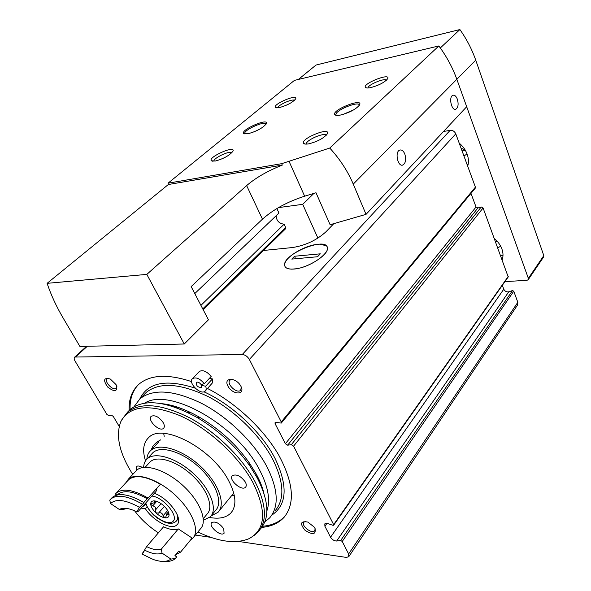 <?xml version="1.0" encoding="UTF-8"?>
<svg xmlns="http://www.w3.org/2000/svg" width="591" height="591" viewBox="0 0 591 591"><rect width="100%" height="100%" fill="white"/><g stroke="black" fill="none" stroke-linecap="round" stroke-linejoin="round"><path stroke-width="0.89" d="M502.32 285.327L503.768 289.206C504.891 291.319 506.561 292.183 508.762 291.806L336.656 541.031L340.697 540.499L342.233 541.459L348.624 553.981L348.742 556.737L346.26 557.402L238.432 541.437M210.81 537.352L195.355 535.062M119.205 426.414L113.25 416.389L111.359 415.141L108.759 415.65L106.882 414.409L75.057 361.027C74.015 359.165 73.919 357.836 74.769 357.045L242.266 354.504C245.169 354.777 247.533 356.425 249.358 359.461L281.25 421.952L281.25 423.09L275.953 422.351L275.081 422.528L275.081 423.666L285.394 443.73L287.662 445.178L291.319 444.705L293.601 446.161L333.642 524.623L333.664 525.222L332.932 525.303L327.687 523.552L324.806 523.862L324.895 526.241L330.561 537.234C332.179 539.694 334.21 540.957 336.656 541.031M443.531 131.49L450.15 130.33C452.713 130.153 454.59 131.328 455.787 133.854L475.408 187.133L475.245 188.204L281.309 423.023M470.975 193.375L476.043 207.013L285.394 443.73M333.686 525.185L508.216 276.95L483.083 207.973L481.237 206.968L477.875 208.01L476.043 207.013M508.762 291.806L512.493 290.558L513.749 291.215L517.827 302.289L517.568 304.971L348.86 556.567M293.867 269.053C288.127 269.422 285.047 268.151 284.626 265.248C282.668 253.982 327.111 236.023 327.392 248.057C328.847 254.81 307.416 268.329 293.867 269.053M263.49 250.473L292.545 247.54C305.577 245.435 316.739 240.16 326.04 231.709L333.804 223.657M314.981 528.369L314.153 527.039L307.889 522.089C300.575 520.789 299.63 523.523 305.052 530.304C312.831 535.217 316.141 534.574 314.981 528.369M240.914 386.285C236.186 377.147 223.066 377.095 227.934 386.1C232.559 395.054 245.664 395.364 240.914 386.285M115.984 384.527L110.303 379.03C103.75 377.346 102.871 380.013 107.651 387.024C114.551 392.276 117.506 391.789 116.516 385.561L115.984 384.527M129.111 410.435C128.69 399.08 132.074 390.252 139.254 383.936C150.69 374.642 168.125 373.859 191.558 381.601M207.589 388.523C235.543 402.73 263.453 428.807 278.575 454.811C293.454 482.367 295.352 503.126 284.271 517.088C278.878 523.087 271.38 526.529 261.761 527.408M209.377 378.358L212.457 378.927L212.782 382.48L205.491 390.784M199.086 371.746L199.403 371.414C202.942 369.671 206.857 371.355 211.15 376.474L204.323 383.744L201.014 384.438C199.278 382.377 197.712 381.697 196.293 382.392C196.094 385.746 197.786 387.415 201.354 387.393L201.479 387.26M202.824 384.061L201.546 385.421L205.653 386.211L212.457 378.927M205.653 386.211C206.436 388.398 206.281 390.03 205.18 391.116C200.777 395.66 187.487 382.532 192.533 378.609C196.064 376.881 199.994 378.595 204.323 383.744M201.546 385.421L201.354 387.393M130.101 409.497C129.717 399.346 132.399 391.153 138.146 384.926M285.896 515.027L285.135 515.936C279.728 521.964 272.2 525.414 262.552 526.293M191.248 412.806L186.822 412.053M163.692 433.41L164.202 436.328M231.665 495.59L234.354 495.701M209.628 517.465C219.076 519.201 226.131 517.738 230.785 513.077C236.925 505.955 236.164 495.073 228.503 480.417C211.822 448.185 162.207 422.447 148.622 437.635C143.295 442.799 142.261 450.534 145.512 460.84M197.867 531.996C218.448 541.777 235.358 544.06 248.597 538.859C265.551 530.127 267.036 511.437 253.044 482.781C238.69 456.104 208.283 428.231 179.708 415.539C149.264 403.461 129.651 405.47 120.859 421.575C115.4 435.656 119.367 453.275 132.761 474.433M163.197 422.602C159.031 416.921 155.056 414.801 151.289 416.256C146.745 419.736 159.6 432.383 163.53 428.32C164.704 427.101 164.594 425.195 163.197 422.602M142.527 467.562C139.764 465.907 137.725 465.575 136.41 466.565L136.344 470.569M223.716 528.723C219.424 523.131 215.434 521.077 211.741 522.562C207.98 525.983 220.938 537.175 224.092 533.23L223.716 528.723M245.339 482.034C240.84 475.999 236.533 473.856 232.411 475.622C228.03 479.537 241.852 491.66 245.583 487.169C246.587 486.001 246.506 484.288 245.339 482.034M253.635 535.845L258.208 531.944C267.479 520.863 266.342 503.96 254.787 481.229C241.778 457.072 215.715 431.703 189.445 417.726C161.461 403.897 140.85 402.006 127.626 412.053L121.894 419.588M260.609 528.805C269.91 517.694 268.816 500.784 257.329 478.082L249.986 466.136C235.92 446.294 218.205 430.019 196.833 417.335C166.751 401.126 144.603 398.43 130.397 409.245L127.737 411.934M264.798 522.001L269.762 517.782C279.196 506.48 278.25 489.459 266.94 466.72C254.174 442.563 228.333 417.364 202.122 403.631C174.19 390.06 153.497 388.413 140.052 398.696L134.009 406.711M176.687 407.783L175.911 406.63M278.479 207.611L302.71 204.331L313.961 193.368M302.71 204.331L317.906 238.107M202.765 308.901L285.652 227.52L285.098 228.983M285.652 227.52L284.116 224.196C279.129 223.575 276.462 220.768 276.1 215.774M194.786 293.564L278.952 213.041L276.876 208.549M108.648 378.336L107.178 378.779C103.624 381.284 113.154 391.279 116.257 388.317L116.929 386.684M232.691 379.363L230.002 380.087C225.784 383.529 236.947 394.212 240.626 390.252L241.342 387.208M305.562 521.402L303.9 522.178C300.656 525.51 312.026 534.508 314.737 530.748L315.136 528.672M315.35 244.608C303.9 246.417 288.526 255.356 285.372 262.108C283.399 266.526 285.527 268.868 291.747 269.141L296.18 268.772C312.543 266.607 333.354 250.362 326.136 245.708L319.738 244.157L315.35 244.608M294.569 256.243L320.315 253.827L317.559 256.745L291.777 259.102L294.569 256.243L295.552 258.762M329.748 148.053L438.847 45.943L294.429 80.383L168.036 183.188L281.663 163.677L329.748 148.053C339.914 159.127 347.752 171.154 353.255 184.119L366.043 214.356L330.11 224.72L316 192.755L304.638 196.197C287.499 201.723 273.441 209.377 262.463 219.172L191.159 286.591L208.438 319.82L184.266 343.992L79.903 346.444L63.244 318.194C56.411 306.603 51.033 294.983 47.103 283.333L146.819 274.394L184.266 343.992M248.05 133.736L243.691 133.529C240.049 129.88 269.695 117.151 266.253 123.859C262.751 128.033 256.686 131.328 248.05 133.736M340.564 115.031C337.587 115.607 335.703 115.518 334.912 114.757C330.65 110.451 363.554 97.279 359.594 104.91C356.077 109.202 349.732 112.571 340.564 115.031M308.79 143.827C306.138 144.293 304.439 144.167 303.7 143.443C299.438 139.055 331.278 126.112 327.296 133.884C323.757 138.25 317.589 141.567 308.79 143.827M279.55 107.555L275.369 107.459C272.215 104.348 298.618 93.186 295.648 98.904C292.648 102.442 287.285 105.324 279.55 107.555M215.198 161.055L211.312 160.759C207.692 157.088 236.326 144.566 232.876 151.34C229.367 155.581 223.472 158.816 215.198 161.055M370.845 87.579C368.001 88.177 366.213 88.14 365.489 87.461C361.818 83.833 391.057 72.272 387.666 78.721C384.652 82.348 379.045 85.296 370.845 87.579M47.103 283.333L168.339 184.518L168.036 183.188M281.663 163.677L282.306 165.103C267.716 170.873 255.829 177.706 246.639 185.596L146.819 274.394M366.043 214.356L466.691 106.72L456.836 79.29L528.354 278.368L528.206 279.713L527.061 280.274L504.913 281.648M298.381 79.438L316.015 65.047L459.901 29.55L440.325 47.967C447.38 57.888 452.883 68.327 456.836 79.29C452.883 68.327 447.38 57.888 440.325 47.967L438.847 45.943M404.798 153.978C403.439 150.868 401.762 149.567 399.782 150.077C394.493 151.658 397.802 167.312 402.914 165.007C405.751 163.05 406.386 159.378 404.798 153.978M457.338 99.177C456.119 96.148 454.634 94.848 452.898 95.284C448.406 96.665 451.539 111.241 455.868 109.187C458.224 107.481 458.712 104.149 457.338 99.177M459.901 29.55C466.713 39.22 471.987 49.422 475.74 60.164L543.801 255.608L543.639 256.937L528.273 279.617M461.061 148.193L465.058 149.848M502.165 259.774C503.369 256.442 503.273 252.822 501.885 248.907C500.414 244.999 497.903 241.549 494.349 238.557M467.695 166.204C468.84 162.422 468.648 158.395 467.134 154.125C465.531 149.87 462.879 146.184 459.177 143.081M495.258 241.032L497.504 241.638M497.785 247.88L500.673 246.211M500.732 255.888L503 255.253M461.748 150.055L465.553 150.69M463.95 156.024L466.654 154.199M467.156 164.726L468.146 164.409M282.306 165.103L168.339 184.518M367.964 87.993C367.543 84.941 384.652 77.709 386.448 80.191M213.876 161.232L213.868 161.173C213.373 158.085 229.973 150.269 231.835 152.722M277.748 107.843C277.792 105.132 292.471 98.512 294.495 100.3M306.404 144.101L306.367 143.864C305.798 140.156 324.769 131.985 326.195 135.332M336.316 115.341L335.939 114.595C335.304 110.162 359.646 100.426 359.276 105.287L359.269 105.442M343.208 114.366L353.75 109.823M244.696 133.426L244.97 134.009L244.696 133.426C244.149 129.562 266.356 120.032 265.98 124.309L265.98 124.309M253.635 132.022L258.821 129.628M200.933 305.384L284.116 224.196M154.31 493.337C168.856 498.191 183.875 519.223 176.975 524.756C171.841 530.652 153.217 521.048 145.356 508.696L141.138 508.142M145.356 508.696L147.004 506.834M146.827 459.192C147.1 455.558 148.393 452.662 150.705 450.519C159.105 442.489 182.124 449.345 200.164 466.011C218.308 482.566 226.242 504.138 218.013 512.323L211.076 515.936M151.702 453.977L152.87 452.713C160.708 445.193 182.191 451.605 199.004 467.141C215.922 482.574 223.339 502.705 215.634 510.336L211.349 515.559M143.635 467.392C143.768 463.772 144.965 460.921 147.203 458.838C154.99 451.369 176.524 457.907 193.442 473.539C210.462 489.067 217.998 509.22 210.337 516.8L203.393 520.198M149.154 462.952L150.188 461.822C157.213 455.063 176.643 460.98 191.883 475.061C207.212 489.045 214.031 507.233 207.086 514.067L203.304 518.647M135.413 471.574L136.551 470.34C144.248 462.989 165.872 469.771 182.981 485.573C200.194 501.279 207.966 521.484 200.379 528.938L193.715 537.064M125.927 482.662L128.365 479.183C135.989 471.921 157.671 478.887 174.929 494.83C192.289 510.676 200.246 530.917 192.725 538.275L190.59 539.93M158.403 532.823C149.05 526.795 141.116 519.445 134.593 510.787M157.043 488.018L156.009 491.431L138.331 511.304L136.787 511.813L133.463 510.314C127.272 507.905 122.573 507.625 119.367 509.479L123.593 509.331L126.939 508.459M116.974 495.014L115.319 494.135L116.42 492.946C122.876 487.996 133.433 489.703 148.082 498.065L160.383 484.265C145.851 476.087 135.309 474.529 128.772 479.589L127.656 480.801M178.297 528.915C174.633 530.386 169.72 529.676 163.567 526.78L146.605 546.623L144.544 550.11C151.99 553.885 157.812 554.868 161.993 553.065L161.373 549.069L178.297 528.915L192.127 538.061L180.565 552.142L175.712 554.727M143 506.059L143.827 506.162L143.48 505.512M143.827 506.162L145.681 504.079M161.373 549.069C157.738 550.45 152.818 549.637 146.605 546.623M117.299 494.94L117.86 494.386C123.829 489.754 133.596 491.202 147.166 498.73L148.082 498.065M143.82 502.483L147.166 498.73M111.263 498.516L112.356 497.341C118.784 492.421 129.348 494.179 144.034 502.609L142.549 504.271C127.855 495.819 117.291 494.046 110.872 498.944L112.356 497.341M119.367 509.479L110.539 503.562L109.778 500.126L110.872 498.944M110.539 503.562C116.035 498.486 125.669 499.742 139.432 507.314L142.549 504.271M139.432 507.314L136.787 511.813M164.682 561.369C169.373 561.738 172.934 560.77 175.379 558.465L176.768 556.774L174.877 555.747L178.681 551.122L180.565 552.142M144.234 550.997L141.973 554.07L144.544 550.11M175.379 558.465L170.932 559.093C167.105 562.026 161.269 562.181 153.438 559.551L141.973 554.07M161.993 553.065L170.932 559.093M167.637 510.513L163.138 515.721L164.882 517.805C161.927 517.302 158.89 515.611 155.773 512.737C152.759 509.774 151.074 506.975 150.72 504.337C150.609 501.825 151.961 500.68 154.776 500.917C157.738 501.382 160.811 503.074 163.995 506.007C167.061 509.028 168.745 511.858 169.048 514.502C169.1 516.992 167.711 518.1 164.882 517.805L165.643 517.517L166.795 513.808L168.952 514.916L168.213 511.599M161.04 503.606L155.33 510.122L155.773 512.737L158.499 513.143C160.715 512.183 162.266 513.04 163.138 515.721M157.575 501.811L154.236 500.969L155.086 502.476L150.978 503.731L150.72 504.337L152.759 505.852C155.455 506.568 156.312 507.994 155.33 510.122M151.732 449.419L152.286 447.335C153.837 444.447 156.659 441.942 160.759 439.83M151.259 449.921L151.894 448.347M475.408 187.133L281.25 421.952M455.787 133.854L249.358 359.461M276.137 422.395L275.081 423.666M477.875 208.01L287.662 445.178M481.237 206.968L291.319 444.705M483.083 207.973L293.601 446.161M508.282 276.374L333.642 524.623M326.941 523.36L324.895 526.241M503.768 289.206L330.561 537.234M512.493 290.558L340.697 540.499M513.749 291.215L342.233 541.459M517.827 302.289L348.624 553.981M87.328 346.267L75.818 356.72M450.15 130.33L242.266 354.504M271.794 515.138C287.056 504.869 288.135 485.957 275.022 458.387C261.554 432.124 232.167 404.584 203.902 391.789M195.2 388.176C166.374 378.816 147.92 382.384 139.838 398.881M263.712 492.643L256.339 474.292L249.439 463.063C236.252 444.432 219.623 429.162 199.551 417.261C186.357 409.718 174.146 405.263 162.902 403.882M266.888 510.883C270.589 500.185 268.188 486.615 259.685 470.155C237.198 425.114 169.233 386.913 144.632 403.165M275.325 510.521C284.81 499.129 283.968 482.108 272.806 459.436C260.203 435.353 234.553 410.324 208.46 396.753C180.639 383.36 159.976 381.845 146.465 392.21L143.746 394.958M288.94 161.107L304.638 196.197M246.639 185.596L262.463 219.172M353.255 184.119L475.74 60.164M543.801 255.608L528.354 278.368M177.152 514.466C177.957 517.487 177.632 519.748 176.177 521.247C173.436 523.729 169.491 523.981 164.342 522.016L157.989 518.551L153.956 515.33C150.291 511.769 147.44 507.772 145.408 503.347M151.894 496.048C163.197 497.12 179.007 516.032 173.111 521.306C167.866 527.039 148.149 513.675 145.8 502.904M168.871 513.697L168.243 514.436M164.379 506.384L158.499 513.143M156.645 501.441L152.759 505.852M155.027 500.954L154.598 501.449M86.626 346.282L74.769 357.045M192.533 378.609L199.403 371.414M285.135 515.936L284.271 517.088M232.115 511.422L230.785 513.077M130.397 409.245L127.626 412.053M161.646 403.653C172.912 404.732 185.552 409.267 199.551 417.261L196.833 417.335M263.941 493.322C262.507 487.346 259.966 480.963 256.317 474.181L249.439 463.063L249.986 466.136M143.776 394.928L140.052 398.696M366.789 87.963L365.489 87.461M212.834 161.262L211.312 160.759M276.499 107.865L275.369 107.459M305.517 144.086L303.7 143.443M336.198 115.238L334.912 114.757M335.939 114.595L336.249 115.334M244.91 133.95L243.691 133.529M455.21 109.313L455.868 109.187M401.976 165.155L402.914 165.007M203.208 309.75L285.608 228.732M219.106 510.979L233.748 493.049M150.705 450.519L158.913 441.699M147.203 458.838L152.87 452.713M145.172 467.274L150.188 461.822M128.365 479.183L136.551 470.34M176.975 524.756L177.514 524.121M116.42 492.946L128.772 479.589M117.358 494.926L117.86 494.386M142.52 553.582L143.362 552.6M176.65 520.686L178.423 518.595M168.236 512.138L166.788 513.808M156.157 501.264L155.16 502.402M151.99 448.052L151.732 448.672"/></g></svg>
